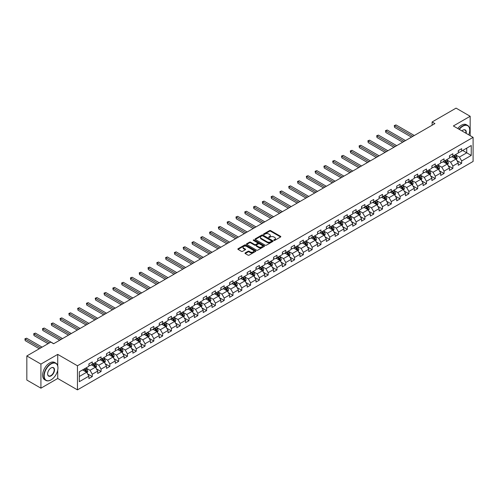 <?xml version="1.0" encoding="UTF-8"?>
<svg xmlns="http://www.w3.org/2000/svg" width="498" height="498" viewBox="0 0 498 498"><rect width="100%" height="100%" fill="white"/><g stroke="black" fill="none" stroke-linecap="round" stroke-linejoin="round"><path stroke-width="0.75" d="M273.937 240.385A0.548 0.317 0 0 0 274.715 240.385L280.592 236.992A0.784 0.454 0 0 0 280.822 236.668A0.784 0.454 0 0 0 280.592 236.351L270.632 230.599A0.784 0.454 0 0 0 269.524 230.599L263.647 233.992A0.548 0.317 0 0 0 264.419 234.44L265.185 234.004A2.502 1.444 0 0 1 268.727 234.004L269.555 234.483A2.502 1.444 0 0 1 270.29 235.504A2.502 1.444 0 0 1 269.555 236.525L268.796 236.967A0.548 0.317 0 0 0 269.567 237.415L270.327 236.973A2.502 1.444 0 0 1 273.869 236.973L274.703 237.453A2.502 1.444 0 0 1 275.431 238.474A2.502 1.444 0 0 1 274.703 239.494L273.937 239.936A0.548 0.317 0 0 0 273.937 240.385L273.937 239.936M245.234 252.897A0.784 0.454 0 0 0 245.004 253.221A0.784 0.454 0 0 0 245.234 253.538L248.029 255.15A0.784 0.454 0 0 0 249.137 255.15L255.667 251.384A0.784 0.454 0 0 0 255.891 251.06A0.784 0.454 0 0 0 255.667 250.743L245.707 244.991A0.784 0.454 0 0 0 244.599 244.991L238.069 248.763A0.784 0.454 0 0 0 237.839 249.081A0.784 0.454 0 0 0 238.069 249.398L241.443 251.353A0.784 0.454 0 0 0 242.551 251.353L245.346 249.735A0.784 0.454 0 0 0 245.576 249.417A0.784 0.454 0 0 0 245.346 249.1L243.671 248.129A2.092 1.208 0 0 1 243.055 247.276A2.092 1.208 0 0 1 244.35 246.161A2.092 1.208 0 0 1 246.628 246.423L253.189 250.208A2.092 1.208 0 0 1 253.799 251.06A2.092 1.208 0 0 1 252.511 252.181A2.092 1.208 0 0 1 250.226 251.92L249.137 251.285A0.784 0.454 0 0 0 248.029 251.285L245.234 252.897L245.234 253.538L248.029 251.938L248.029 251.285M57.724 354.389L40.923 364.088L26.83 355.952L26.83 380.042L40.923 388.179L57.724 378.48L77.451 389.872L77.451 365.781L57.724 354.389L57.724 365.825M470.168 135.668L470.168 116.271L453.367 125.969L473.1 137.361L77.451 365.781M470.168 116.271L456.075 108.128L432.115 121.966L432.115 125.216M26.83 355.952L50.79 342.12L53.61 343.751L434.935 123.591L432.115 121.966M265.241 245.215A0.784 0.454 0 0 0 266.343 245.215L272.873 241.449A0.784 0.454 0 0 0 273.103 241.125A0.784 0.454 0 0 0 272.873 240.808L262.913 235.056A0.784 0.454 0 0 0 261.805 235.056L255.275 238.828A0.784 0.454 0 0 0 255.051 239.146A0.784 0.454 0 0 0 255.275 239.463L265.241 245.215M253.588 240.503A0.548 0.317 0 0 1 254.142 240.578L254.142 239.93L264.27 245.775A0.784 0.454 0 0 1 264.5 246.093A0.784 0.454 0 0 1 264.27 246.417L257.74 250.183A0.784 0.454 0 0 1 256.632 250.183L246.672 244.431L246.672 243.796A0.784 0.454 0 0 0 246.442 244.113A0.784 0.454 0 0 0 246.672 244.431M246.672 243.796L249.467 242.184A0.784 0.454 0 0 1 250.575 242.184L254.615 244.512A0.784 0.454 0 0 0 255.723 244.512L257.572 243.441A0.784 0.454 0 0 0 257.802 243.124A0.784 0.454 0 0 0 257.572 242.806L253.37 240.378A0.548 0.317 0 0 1 254.142 239.93M77.451 389.872L473.1 161.445L473.1 137.361M87.573 373.874L92.279 376.588L92.279 374.216L97.695 371.091L97.695 373.463L101.075 371.514L101.075 369.136L106.485 366.011L106.485 368.389L109.871 366.435L109.871 364.057L115.281 360.932L115.281 363.31L118.667 361.355L118.667 358.983L124.077 355.858L124.077 358.23L127.457 356.282L127.457 353.904L132.873 350.779L132.873 353.157L136.253 351.202L136.253 348.824L141.669 345.699L141.669 348.077L145.049 346.122L145.049 343.751L150.458 340.626L150.458 342.998L153.845 341.049L153.845 338.671L159.254 335.546L159.254 337.924L162.641 335.969L162.641 333.592L168.05 330.467L168.05 332.845L171.43 330.89L171.43 328.518L176.846 325.393L176.846 327.765L180.226 325.817L180.226 323.439L185.642 320.314L185.642 322.692L189.022 320.737L189.022 318.359L194.432 315.234L194.432 317.612L197.818 315.657L197.818 313.286L203.228 310.161L203.228 312.532L206.614 310.584L206.614 308.206L212.024 305.081L212.024 307.459L215.404 305.504L215.404 303.126L220.819 300.001L220.819 302.379L224.2 300.425L224.2 298.053L229.615 294.928L229.615 297.3L232.996 295.351L232.996 292.973L238.405 289.848L238.405 292.226L241.791 290.272L241.791 287.894L247.201 284.769L247.201 287.147L250.581 285.192L250.581 282.82L255.997 279.695L255.997 282.067L259.377 280.119L259.377 277.741L264.793 274.616L264.793 276.994L268.173 275.039L268.173 272.661L273.583 269.536L273.583 271.914L276.969 269.96L276.969 267.588L282.378 264.463L282.378 266.835L285.765 264.886L285.765 262.508L291.174 259.383L291.174 261.761L294.555 259.807L294.555 257.429L299.97 254.304L299.97 256.682L303.35 254.727L303.35 252.355L308.766 249.23L308.766 251.602L312.146 249.654L312.146 247.276L317.556 244.151L317.556 246.529L320.942 244.574L320.942 242.196L326.352 239.071L326.352 241.449L329.738 239.494L329.738 237.123L335.148 233.998L335.148 236.369L338.528 234.421L338.528 232.043L343.944 228.918L343.944 231.296L347.324 229.341L347.324 226.964L352.74 223.839L352.74 226.216L356.12 224.262L356.12 221.89L361.529 218.765L361.529 221.137L364.916 219.188L364.916 216.811L370.325 213.686L370.325 216.064L373.712 214.109L373.712 211.731L379.121 208.606L379.121 210.984L382.501 209.029L382.501 206.658L387.917 203.533L387.917 205.904L391.297 203.956L391.297 201.578L396.713 198.453L396.713 200.831L400.093 198.876L400.093 196.498L405.503 193.373L405.503 195.751L408.889 193.797L408.889 191.425L414.299 188.3L414.299 190.672L417.685 188.723L417.685 186.345L423.095 183.22L423.095 185.598L426.475 183.644L426.475 181.266L431.891 178.141L431.891 180.519L435.271 178.564L435.271 176.192L440.686 173.067L440.686 175.439L444.067 173.491L444.067 171.113L449.476 167.988L449.476 170.366L452.863 168.411L452.863 166.033L458.272 162.908L458.272 165.286L461.658 163.332L461.658 160.96L471.239 155.426L471.239 145.528L466.732 148.13L466.732 152.818L471.239 155.426M92.279 376.588L88.899 378.542L88.899 376.164L79.313 381.698L79.313 371.807L88.899 366.273L88.899 363.895L92.279 361.94L92.279 364.318L97.695 361.193L97.695 358.815L101.075 356.867L101.075 359.239L106.485 356.114L106.485 353.742L109.871 351.787L109.871 354.165L115.281 351.04L115.281 348.662L118.667 346.708L118.667 349.086L124.077 345.961L124.077 343.583L127.457 341.634L127.457 344.006L132.873 340.881L132.873 338.509L136.253 336.555L136.253 338.933L141.669 335.808L141.669 333.43L145.049 331.475L145.049 333.853L150.458 330.728L150.458 328.35L153.845 326.402L153.845 328.773L159.254 325.648L159.254 323.277L162.641 321.322L162.641 323.7L168.05 320.575L168.05 318.197L171.43 316.242L171.43 318.62L176.846 315.495L176.846 313.118L180.226 311.169L180.226 313.541L185.642 310.416L185.642 308.044L189.022 306.089L189.022 308.467L194.432 305.342L194.432 302.965L197.818 301.01L197.818 303.388L203.228 300.263L203.228 297.885L206.614 295.937L206.614 298.308L212.024 295.183L212.024 292.812L215.404 290.857L215.404 293.235L220.819 290.11L220.819 287.732L224.2 285.777L224.2 288.155L229.615 285.03L229.615 282.652L232.996 280.704L232.996 283.076L238.405 279.951L238.405 277.579L241.791 275.624L241.791 278.002L247.201 274.877L247.201 272.499L250.581 270.545L250.581 272.923L255.997 269.798L255.997 267.42L259.377 265.471L259.377 267.843L264.793 264.718L264.793 262.346L268.173 260.392L268.173 262.77L273.583 259.645L273.583 257.267L276.969 255.312L276.969 257.69L282.378 254.565L282.378 252.187L285.765 250.239L285.765 252.611L291.174 249.486L291.174 247.114L294.555 245.159L294.555 247.537L299.97 244.412L299.97 242.034L303.35 240.08L303.35 242.458L308.766 239.333L308.766 236.955L312.146 235.006L312.146 237.378L317.556 234.253L317.556 231.881L320.942 229.927L320.942 232.305L326.352 229.18L326.352 226.802L329.738 224.847L329.738 227.225L335.148 224.1L335.148 221.722L338.528 219.774L338.528 222.145L343.944 219.02L343.944 216.649L347.324 214.694L347.324 217.072L352.74 213.947L352.74 211.569L356.12 209.614L356.12 211.992L361.529 208.867L361.529 206.489L364.916 204.541L364.916 206.913L370.325 203.788L370.325 201.416L373.712 199.461L373.712 201.839L379.121 198.714L379.121 196.337L382.501 194.382L382.501 196.76L387.917 193.635L387.917 191.257L391.297 189.308L391.297 191.68L396.713 188.555L396.713 186.184L400.093 184.229L400.093 186.607L405.503 183.482L405.503 181.104L408.889 179.149L408.889 181.527L414.299 178.402L414.299 176.024L417.685 174.076L417.685 176.448L423.095 173.323L423.095 170.951L426.475 168.996L426.475 171.374L431.891 168.249L431.891 165.871L435.271 163.917L435.271 166.295L440.686 163.17L440.686 160.792L444.067 158.843L444.067 161.215L449.476 158.09L449.476 155.718L452.863 153.764L452.863 156.142L458.272 153.017L458.272 150.639L461.658 148.684L461.658 151.062L471.239 145.528M91.377 364.841L95.435 367.182L90.026 370.307L85.967 367.966M88.899 364.972L90.026 365.619L92.279 364.318M90.026 370.307L92.279 374.216M95.435 367.182L97.695 371.091M100.173 359.761L104.231 362.108L98.822 365.233L94.763 362.886M97.695 359.892L98.822 360.546L101.075 359.239M98.822 365.233L101.075 369.136M104.231 362.108L106.485 366.011M108.969 354.682L113.027 357.029L107.618 360.154L103.553 357.807M106.485 354.813L107.618 355.466L109.871 354.165M107.618 360.154L109.871 364.057M113.027 357.029L115.281 360.932M117.765 349.608L121.823 351.949L116.408 355.074L112.349 352.733M115.281 349.739L116.408 350.387L118.667 349.086M116.408 355.074L118.667 358.983M121.823 351.949L124.077 355.858M126.554 344.529L130.619 346.876L125.203 350.001L121.145 347.654M124.077 344.66L125.203 345.313L127.457 344.006M125.203 350.001L127.457 353.904M130.619 346.876L132.873 350.779M135.35 339.449L139.409 341.796L133.999 344.921L129.941 342.574M132.873 339.58L133.999 340.234L136.253 338.933M133.999 344.921L136.253 348.824M139.409 341.796L141.669 345.699M144.146 334.376L148.205 336.716L142.795 339.841L138.737 337.501M141.669 334.507L142.795 335.154L145.049 333.853M142.795 339.841L145.049 343.751M148.205 336.716L150.458 340.626M152.942 329.296L157.001 331.643L151.585 334.768L147.526 332.421M150.458 329.427L151.585 330.081L153.845 328.773M151.585 334.768L153.845 338.671M157.001 331.643L159.254 335.546M161.738 324.217L165.797 326.564L160.381 329.688L156.322 327.342M159.254 324.347L160.381 325.001L162.641 323.7M160.381 329.688L162.641 333.592M165.797 326.564L168.05 330.467M170.528 319.143L174.586 321.484L169.177 324.609L165.118 322.268M168.05 319.274L169.177 319.921L171.43 318.62M169.177 324.609L171.43 328.518M174.586 321.484L176.846 325.393M179.324 314.064L183.382 316.411L177.973 319.529L173.914 317.189M176.846 314.194L177.973 314.848L180.226 313.541M177.973 319.529L180.226 323.439M183.382 316.411L185.642 320.314M188.12 308.984L192.178 311.331L186.769 314.456L182.71 312.109M185.642 309.115L186.769 309.768L189.022 308.467M186.769 314.456L189.022 318.359M192.178 311.331L194.432 315.234M196.915 303.911L200.974 306.251L195.558 309.376L191.5 307.036M194.432 304.041L195.558 304.689L197.818 303.388M195.558 309.376L197.818 313.286M200.974 306.251L203.228 310.161M205.711 298.831L209.77 301.178L204.354 304.297L200.296 301.956M203.228 298.962L204.354 299.615L206.614 298.308M204.354 304.297L206.614 308.206M209.77 301.178L212.024 305.081M214.501 293.752L218.56 296.098L213.15 299.223L209.092 296.876M212.024 293.882L213.15 294.536L215.404 293.235M213.15 299.223L215.404 303.126M218.56 296.098L220.819 300.001M223.297 288.678L227.356 291.019L221.946 294.144L217.887 291.803M220.819 288.809L221.946 289.456L224.2 288.155M221.946 294.144L224.2 298.053M227.356 291.019L229.615 294.928M232.093 283.599L236.152 285.945L230.742 289.064L226.683 286.724M229.615 283.729L230.742 284.383L232.996 283.076M230.742 289.064L232.996 292.973M236.152 285.945L238.405 289.848M240.889 278.519L244.948 280.866L239.532 283.991L235.473 281.644M238.405 278.65L239.532 279.303L241.791 278.002M239.532 283.991L241.791 287.894M244.948 280.866L247.201 284.769M249.685 273.446L253.743 275.786L248.328 278.911L244.269 276.571M247.201 273.576L248.328 274.224L250.581 272.923M248.328 278.911L250.581 282.82M253.743 275.786L255.997 279.695M258.474 268.366L262.533 270.713L257.124 273.832L253.065 271.491M255.997 268.497L257.124 269.15L259.377 267.843M257.124 273.832L259.377 277.741M262.533 270.713L264.793 274.616M267.27 263.286L271.329 265.633L265.92 268.758L261.861 266.411M264.793 263.417L265.92 264.071L268.173 262.77M265.92 268.758L268.173 272.661M271.329 265.633L273.583 269.536M276.066 258.213L280.125 260.554L274.715 263.679L270.657 261.338M273.583 258.344L274.715 258.991L276.969 257.69M274.715 263.679L276.969 267.588M280.125 260.554L282.378 264.463M284.862 253.133L288.921 255.48L283.505 258.599L279.446 256.258M282.378 253.264L283.505 253.918L285.765 252.611M283.505 258.599L285.765 262.508M288.921 255.48L291.174 259.383M293.658 248.054L297.717 250.401L292.301 253.526L288.242 251.179M291.174 248.185L292.301 248.838L294.555 247.537M292.301 253.526L294.555 257.429M297.717 250.401L299.97 254.304M302.448 242.98L306.507 245.321L301.097 248.446L297.038 246.105M299.97 243.111L301.097 243.759L303.35 242.458M301.097 248.446L303.35 252.355M306.507 245.321L308.766 249.23M311.244 237.901L315.302 240.241L309.893 243.366L305.834 241.026M308.766 238.032L309.893 238.685L312.146 237.378M309.893 243.366L312.146 247.276M315.302 240.241L317.556 244.151M320.04 232.821L324.098 235.168L318.689 238.293L314.63 235.946M317.556 232.952L318.689 233.606L320.942 232.305M318.689 238.293L320.942 242.196M324.098 235.168L326.352 239.071M328.836 227.748L332.894 230.088L327.479 233.213L323.42 230.873M326.352 227.879L327.479 228.526L329.738 227.225M327.479 233.213L329.738 237.123M332.894 230.088L335.148 233.998M337.632 222.668L341.69 225.009L336.275 228.134L332.216 225.793M335.148 222.799L336.275 223.453L338.528 222.145M336.275 228.134L338.528 232.043M341.69 225.009L343.944 228.918M346.421 217.589L350.48 219.935L345.07 223.06L341.012 220.714M343.944 217.719L345.07 218.373L347.324 217.072M345.07 223.06L347.324 226.964M350.48 219.935L352.74 223.839M355.217 212.515L359.276 214.856L353.866 217.981L349.808 215.64M352.74 212.646L353.866 213.293L356.12 211.992M353.866 217.981L356.12 221.89M359.276 214.856L361.529 218.765M364.013 207.436L368.072 209.776L362.662 212.901L358.597 210.561M361.529 207.566L362.662 208.214L364.916 206.913M362.662 212.901L364.916 216.811M368.072 209.776L370.325 213.686M372.809 202.356L376.868 204.703L371.452 207.828L367.393 205.481M370.325 202.487L371.452 203.14L373.712 201.839M371.452 207.828L373.712 211.731M376.868 204.703L379.121 208.606M381.599 197.283L385.664 199.623L380.248 202.748L376.189 200.408M379.121 197.413L380.248 198.061L382.501 196.76M380.248 202.748L382.501 206.658M385.664 199.623L387.917 203.533M390.395 192.203L394.453 194.544L389.044 197.669L384.985 195.328M387.917 192.334L389.044 192.981L391.297 191.68M389.044 197.669L391.297 201.578M394.453 194.544L396.713 198.453M399.191 187.124L403.249 189.47L397.84 192.595L393.781 190.248M396.713 187.254L397.84 187.908L400.093 186.607M397.84 192.595L400.093 196.498M403.249 189.47L405.503 193.373M407.987 182.05L412.045 184.391L406.636 187.516L402.571 185.175M405.503 182.181L406.636 182.828L408.889 181.527M406.636 187.516L408.889 191.425M412.045 184.391L414.299 188.3M416.782 176.971L420.841 179.311L415.425 182.436L411.367 180.095M414.299 177.101L415.425 177.749L417.685 176.448M415.425 182.436L417.685 186.345M420.841 179.311L423.095 183.22M425.572 171.891L429.637 174.238L424.221 177.363L420.163 175.016M423.095 172.022L424.221 172.675L426.475 171.374M424.221 177.363L426.475 181.266M429.637 174.238L431.891 178.141M434.368 166.818L438.427 169.158L433.017 172.283L428.959 169.943M431.891 166.948L433.017 167.596L435.271 166.295M433.017 172.283L435.271 176.192M438.427 169.158L440.686 173.067M443.164 161.738L447.223 164.079L441.813 167.204L437.754 164.863M440.686 161.869L441.813 162.516L444.067 161.215M441.813 167.204L444.067 171.113M447.223 164.079L449.476 167.988M451.96 156.658L456.019 159.005L450.609 162.13L446.544 159.783M449.476 156.789L450.609 157.443L452.863 156.142M450.609 162.13L452.863 166.033M456.019 159.005L458.272 162.908M462.673 150.477L466.732 152.818L459.399 157.051L455.34 154.71M458.272 151.716L459.399 152.363L461.658 151.062M459.399 157.051L461.658 160.96M40.923 364.088L40.923 388.179M79.313 376.494L86.646 372.261L82.581 369.914M86.646 372.261L88.899 376.164M456.946 160.617L461.658 163.332M448.156 165.691L452.863 168.411M439.361 170.77L444.067 173.491M430.565 175.85L435.271 178.564M421.769 180.923L426.475 183.644M412.973 186.003L417.685 188.723M404.183 191.083L408.889 193.797M395.387 196.156L400.093 198.876M386.591 201.236L391.297 203.956M377.795 206.315L382.501 209.029M368.999 211.389L373.712 214.109M360.21 216.468L364.916 219.188M351.414 221.548L356.12 224.262M342.618 226.621L347.324 229.341M333.822 231.701L338.528 234.421M325.026 236.78L329.738 239.494M316.236 241.854L320.942 244.574M307.44 246.933L312.146 249.654M298.644 252.013L303.35 254.727M289.848 257.086L294.555 259.807M281.053 262.166L285.765 264.886M272.263 267.245L276.969 269.96M263.467 272.319L268.173 275.039M254.671 277.398L259.377 280.119M245.875 282.478L250.581 285.192M237.079 287.551L241.791 290.272M228.289 292.631L232.996 295.351M219.494 297.711L224.2 300.425M210.698 302.784L215.404 305.504M201.902 307.864L206.614 310.584M193.112 312.943L197.818 315.657M184.316 318.017L189.022 320.737M175.52 323.096L180.226 325.817M166.724 328.176L171.43 330.89M157.928 333.249L162.641 335.969M149.139 338.329L153.845 341.049M140.343 343.408L145.049 346.122M131.547 348.482L136.253 351.202M122.751 353.561L127.457 356.282M113.955 358.641L118.667 361.355M105.165 363.714L109.871 366.435M96.369 368.794L101.075 371.514M57.724 378.48L57.724 370.076M274.161 240.459L274.703 240.148A2.502 1.444 0 0 0 275.431 239.127L275.431 238.474M270.29 235.504L270.29 236.158A2.502 1.444 0 0 1 269.555 237.179L269.013 237.49M280.592 236.351L280.592 236.992L270.632 231.253A0.784 0.454 0 0 0 269.524 231.253L263.865 234.521M272.867 241.455L262.913 235.71A0.784 0.454 0 0 0 261.805 235.71L255.287 239.47L255.275 238.828M271.491 241.349A0.548 0.317 0 0 0 271.491 240.901L262.745 235.853A0.548 0.317 0 0 0 261.973 235.853L261.17 236.32A2.502 1.444 0 0 0 260.435 237.341A2.502 1.444 0 0 0 261.17 238.361L267.146 241.816A2.502 1.444 0 0 0 270.688 241.816L271.491 241.349L271.491 242.003A0.548 0.317 0 0 0 271.491 241.555M260.435 237.341L260.435 237.994A2.502 1.444 0 0 0 261.17 239.015L261.17 238.361M271.491 242.003L270.688 242.464A2.502 1.444 0 0 1 267.146 242.464L261.17 239.015M246.684 244.437L249.467 242.831L249.467 242.184M257.802 243.124L257.802 243.777A0.784 0.454 0 0 1 257.572 244.095L255.723 245.165A0.784 0.454 0 0 1 254.615 245.165L250.575 242.831A0.784 0.454 0 0 0 249.467 242.831M254.142 240.578L264.257 246.423M258.804 246.933A2.092 1.208 0 0 0 261.089 247.195A2.092 1.208 0 0 0 262.378 246.08A2.092 1.208 0 0 0 261.767 245.221L259.458 243.889A0.784 0.454 0 0 0 258.35 243.889L256.495 244.96A0.784 0.454 0 0 0 256.265 245.277A0.784 0.454 0 0 0 256.495 245.601L258.804 246.933L258.804 247.587A2.092 1.208 0 0 0 261.089 247.848A2.092 1.208 0 0 0 262.378 246.728L262.378 246.08M256.265 245.277L256.265 245.931A0.784 0.454 0 0 0 256.495 246.249L256.495 245.601M258.804 247.587L256.495 246.249M253.799 251.06L253.799 251.714A2.092 1.208 0 0 1 252.511 252.828A2.092 1.208 0 0 1 250.226 252.567L249.137 251.938A0.784 0.454 0 0 0 248.029 251.938M243.055 247.276L243.055 247.929A2.092 1.208 0 0 0 243.671 248.782L243.671 248.129M245.333 249.741L243.671 248.782M255.667 250.743L255.667 251.384L245.707 245.645A0.784 0.454 0 0 0 244.599 245.645L238.075 249.405L238.069 248.763M456.461 159.777L457.133 158.084A2.11 1.22 -120 0 0 456.461 156.285L455.297 154.735M453.267 157.418L452.477 156.36M414.299 135.506L395.997 124.936L394.584 125.751L394.584 127.376L411.479 137.131M453.547 155.743L454.711 157.293A2.11 1.22 60 0 1 455.315 158.569L455.994 158.177A2.11 1.22 -120 0 0 455.39 156.907L454.226 155.351M453.697 155.656L454.985 157.38A1.077 0.623 60 0 1 455.184 157.71L455.994 158.177M394.584 127.376L394.273 125.571L412.892 136.315M394.273 125.571L395.997 124.936M468.743 134.84A9.73 5.615 120 0 0 469.72 130.196A9.73 5.615 120 0 0 462.841 126.231A9.73 5.615 120 0 0 459.305 129.393M459.013 129.225A9.966 5.752 -60 0 1 462.673 125.932A9.966 5.752 -60 0 1 467.653 125.44A9.966 5.752 -60 0 1 469.72 130.003A9.966 5.752 -60 0 1 469.72 130.103M461.901 130.893A4.862 2.807 -60 0 1 462.841 130.196L462.841 130.196A4.862 2.807 -60 0 1 466.147 133.346M457.774 128.509A9.966 5.752 -60 0 1 461.428 125.216A9.966 5.752 -60 0 1 466.414 124.724L467.653 125.44M465.842 133.165A4.625 2.671 120 0 0 464.983 130.065A4.625 2.671 120 0 0 462.754 130.252M50.902 379.943L51.07 379.843A9.73 5.615 120 0 0 57.949 367.929A9.73 5.615 120 0 0 51.07 363.963A9.73 5.615 120 0 0 44.191 375.872A9.73 5.615 120 0 0 51.07 379.843L50.902 379.943A9.966 5.752 -60 0 1 45.916 380.435A9.966 5.752 -60 0 1 44.39 372.448A9.966 5.752 -60 0 1 50.902 363.671A9.966 5.752 -60 0 1 55.882 363.173A9.966 5.752 -60 0 1 57.949 367.736A9.966 5.752 -60 0 1 57.949 367.835M51.07 375.872A4.862 2.807 -60 0 1 47.634 373.886A4.862 2.807 -60 0 1 51.07 367.929L51.07 367.929A4.862 2.807 -60 0 1 54.506 369.914A4.862 2.807 -60 0 1 51.07 375.872M47.634 373.786A4.625 2.671 120 0 0 48.586 375.809A4.625 2.671 120 0 0 50.902 375.579A4.625 2.671 120 0 0 53.921 371.508A4.625 2.671 120 0 0 53.211 367.798A4.625 2.671 120 0 0 50.983 367.985M45.916 380.435L44.677 379.719A9.966 5.752 -60 0 1 43.152 371.732A9.966 5.752 -60 0 1 49.663 362.949A9.966 5.752 -60 0 1 54.643 362.457L55.882 363.173M447.671 164.85L448.337 163.163A2.11 1.22 -120 0 0 447.665 161.364L446.501 159.808M444.471 162.491L443.681 161.439M405.503 140.579L387.201 130.015L385.788 130.825L385.788 132.456L402.689 142.21M444.751 160.823L445.915 162.373A2.11 1.22 60 0 1 446.519 163.643L447.198 163.251A2.11 1.22 -120 0 0 446.594 161.981L445.43 160.431M444.901 160.736L446.189 162.46A1.077 0.623 60 0 1 446.389 162.784L447.198 163.251M385.788 132.456L385.483 130.65L404.096 141.395M385.483 130.65L387.201 130.015M438.875 169.93L439.547 168.243A2.11 1.22 -120 0 0 438.869 166.444L437.705 164.888M435.682 167.571L434.891 166.519M396.713 145.659L378.405 135.089L376.998 135.904L376.998 137.529L393.893 147.284M435.962 165.896L437.126 167.453A2.11 1.22 60 0 1 437.73 168.722L438.402 168.33A2.11 1.22 -120 0 0 437.798 167.06L436.634 165.504M436.105 165.815L437.4 167.533A1.077 0.623 60 0 1 437.593 167.863L438.402 168.33M376.998 137.529L376.687 135.724L395.3 146.474M376.687 135.724L378.405 135.089M430.079 175.01L430.751 173.316A2.11 1.22 -120 0 0 430.079 171.517L428.915 169.967M426.886 172.65L426.095 171.592M387.917 150.738L369.609 140.168L368.203 140.984L368.203 142.609L385.097 152.363M427.166 170.976L428.33 172.526A2.11 1.22 60 0 1 428.934 173.802L429.612 173.41A2.11 1.22 -120 0 0 429.002 172.14L427.844 170.584M427.309 170.889L428.604 172.613A1.077 0.623 60 0 1 428.797 172.943L429.612 173.41M368.203 142.609L367.891 140.803L386.504 151.548M367.891 140.803L369.609 140.168M421.283 180.083L421.955 178.396A2.11 1.22 -120 0 0 421.283 176.597L420.119 175.041M418.09 177.724L417.299 176.672M379.121 155.812L360.813 145.248L359.407 146.057L359.407 147.688L376.301 157.443M418.37 176.055L419.534 177.605A2.11 1.22 60 0 1 420.138 178.875L420.816 178.483A2.11 1.22 -120 0 0 420.212 177.213L419.048 175.663M418.519 175.968L419.808 177.693A1.077 0.623 60 0 1 420.001 178.016L420.816 178.483M359.407 147.688L359.095 145.883L377.714 156.627M359.095 145.883L360.813 145.248M412.487 185.163L413.159 183.476A2.11 1.22 -120 0 0 412.487 181.677L411.323 180.12M409.294 182.803L408.503 181.751M370.325 160.891L352.024 150.321L350.611 151.137L350.611 152.762L367.505 162.516M409.574 181.129L410.738 182.685A2.11 1.22 60 0 1 411.342 183.955L412.02 183.563A2.11 1.22 -120 0 0 411.416 182.293L410.252 180.737M409.723 181.048L411.012 182.766A1.077 0.623 60 0 1 411.211 183.096L412.02 183.563M350.611 152.762L350.299 150.956L368.918 161.707M350.299 150.956L352.024 150.321M403.697 190.242L404.364 188.549A2.11 1.22 -120 0 0 403.691 186.75L402.527 185.2M400.498 187.883L399.707 186.825M361.529 165.971L343.228 155.401L341.815 156.216L341.815 157.841L358.716 167.596M400.778 186.208L401.942 187.758A2.11 1.22 60 0 1 402.552 189.035L403.224 188.642A2.11 1.22 -120 0 0 402.621 187.373L401.456 185.816M400.927 186.121L402.216 187.846A1.077 0.623 60 0 1 402.415 188.176L403.224 188.642M341.815 157.841L341.51 156.036L360.122 166.78M341.51 156.036L343.228 155.401M394.902 195.316L395.574 193.629A2.11 1.22 -120 0 0 394.895 191.83L393.731 190.273M391.708 192.956L390.918 191.904M352.74 171.044L334.432 160.481L333.025 161.29L333.025 162.921L349.92 172.675M391.988 191.288L393.152 192.838A2.11 1.22 60 0 1 393.756 194.108L394.428 193.716A2.11 1.22 -120 0 0 393.825 192.446L392.661 190.896M392.131 191.201L393.426 192.925A1.077 0.623 60 0 1 393.619 193.249L394.428 193.716M333.025 162.921L332.714 161.115L351.327 171.86M332.714 161.115L334.432 160.481M386.106 200.395L386.778 198.708A2.11 1.22 -120 0 0 386.106 196.909L384.942 195.353M382.912 198.036L382.122 196.984M343.944 176.124L325.636 165.554L324.229 166.369L324.229 167.994L341.124 177.749M383.192 196.361L384.356 197.918A2.11 1.22 60 0 1 384.96 199.188L385.639 198.795A2.11 1.22 -120 0 0 385.029 197.525L383.871 195.969M383.342 196.28L384.63 197.999A1.077 0.623 60 0 1 384.823 198.329L385.639 198.795M324.229 167.994L323.918 166.189L342.531 176.939M323.918 166.189L325.636 165.554M377.31 205.475L377.982 203.782A2.11 1.22 -120 0 0 377.31 201.983L376.146 200.433M374.116 203.116L373.326 202.057M335.148 181.204L316.84 170.633L315.433 171.449L315.433 173.074L332.328 182.828M374.396 201.441L375.56 202.991A2.11 1.22 60 0 1 376.164 204.267L376.843 203.875A2.11 1.22 -120 0 0 376.239 202.605L375.075 201.049M374.546 201.354L375.834 203.078A1.077 0.623 60 0 1 376.027 203.408L376.843 203.875M315.433 173.074L315.122 171.268L333.741 182.013M315.122 171.268L316.84 170.633M368.52 210.548L369.186 208.861A2.11 1.22 -120 0 0 368.514 207.062L367.35 205.506M365.32 208.189L364.53 207.137M326.352 186.277L308.05 175.713L306.637 176.522L306.637 178.153L323.532 187.908M365.6 206.521L366.765 208.071A2.11 1.22 60 0 1 367.368 209.341L368.047 208.948A2.11 1.22 -120 0 0 367.443 207.678L366.279 206.128M365.75 206.433L367.038 208.158A1.077 0.623 60 0 1 367.238 208.481L368.047 208.948M306.637 178.153L306.326 176.348L324.945 187.092M306.326 176.348L308.05 175.713M359.724 215.628L360.39 213.941A2.11 1.22 -120 0 0 359.718 212.142L358.554 210.586M356.524 213.269L355.734 212.216M317.556 191.357L299.254 180.786L297.841 181.602L297.841 183.227L314.742 192.981M356.805 211.594L357.969 213.15A2.11 1.22 60 0 1 358.579 214.42L359.251 214.028A2.11 1.22 -120 0 0 358.647 212.758L357.483 211.202M356.954 211.513L358.243 213.231A1.077 0.623 60 0 1 358.442 213.561L359.251 214.028M297.841 183.227L297.536 181.421L316.149 192.172M297.536 181.421L299.254 180.786M350.928 220.707L351.6 219.014A2.11 1.22 -120 0 0 350.922 217.215L349.758 215.665M347.735 218.348L346.944 217.29M308.766 196.436L290.459 185.866L289.052 186.682L289.052 188.306L305.946 198.061M348.015 216.674L349.179 218.224A2.11 1.22 60 0 1 349.783 219.5L350.455 219.108A2.11 1.22 -120 0 0 349.851 217.838L348.687 216.281M348.158 216.586L349.453 218.311A1.077 0.623 60 0 1 349.646 218.641L350.455 219.108M289.052 188.306L288.74 186.501L307.353 197.245M288.74 186.501L290.459 185.866M342.132 225.781L342.805 224.094A2.11 1.22 -120 0 0 342.132 222.295L340.968 220.739M338.939 223.421L338.148 222.369M299.97 201.509L281.663 190.946L280.256 191.755L280.256 193.386L297.15 203.14M339.219 221.753L340.383 223.303A2.11 1.22 60 0 1 340.987 224.573L341.665 224.181A2.11 1.22 -120 0 0 341.055 222.911L339.897 221.361M339.368 221.666L340.657 223.39A1.077 0.623 60 0 1 340.85 223.714L341.665 224.181M280.256 193.386L279.944 191.581L298.557 202.325M279.944 191.581L281.663 190.946M333.336 230.86L334.009 229.173A2.11 1.22 -120 0 0 333.336 227.374L332.172 225.818M330.143 228.501L329.352 227.449M291.174 206.589L272.867 196.019L271.46 196.835L271.46 198.459L288.354 208.214M330.423 226.827L331.587 228.383A2.11 1.22 60 0 1 332.191 229.653L332.869 229.261A2.11 1.22 -120 0 0 332.266 227.991L331.102 226.441M330.572 226.746L331.861 228.464A1.077 0.623 60 0 1 332.06 228.794L332.869 229.261M271.46 198.459L271.149 196.654L289.768 207.405M271.149 196.654L272.867 196.019M324.547 235.94L325.213 234.247A2.11 1.22 -120 0 0 324.54 232.448L323.376 230.898M321.347 233.581L320.556 232.522M282.378 211.669L264.077 201.099L262.664 201.914L262.664 203.539L279.559 213.293M321.627 231.906L322.791 233.456A2.11 1.22 60 0 1 323.395 234.732L324.074 234.34A2.11 1.22 -120 0 0 323.47 233.07L322.306 231.514M321.776 231.819L323.065 233.543A1.077 0.623 60 0 1 323.264 233.873L324.074 234.34M262.664 203.539L262.353 201.734L280.972 212.478M262.353 201.734L264.077 201.099M315.751 241.013L316.417 239.326A2.11 1.22 -120 0 0 315.744 237.527L314.58 235.977M312.551 238.654L311.76 237.602M273.583 216.742L255.281 206.178L253.868 206.987L253.868 208.618L270.769 218.373M312.837 236.986L313.995 238.536A2.11 1.22 60 0 1 314.605 239.806L315.278 239.42A2.11 1.22 -120 0 0 314.674 238.144L313.51 236.594M312.981 236.899L314.275 238.623A1.077 0.623 60 0 1 314.468 238.947L315.278 239.42M253.868 208.618L253.563 206.813L272.176 217.558M253.563 206.813L255.281 206.178M306.955 246.093L307.627 244.406A2.11 1.22 -120 0 0 306.949 242.607L305.784 241.051M303.761 243.734L302.971 242.682M264.793 221.822L246.485 211.252L245.078 212.067L245.078 213.692L261.973 223.453M304.041 242.059L305.206 243.615A2.11 1.22 60 0 1 305.809 244.885L306.482 244.493A2.11 1.22 -120 0 0 305.878 243.223L304.714 241.673M304.185 241.978L305.479 243.696A1.077 0.623 60 0 1 305.672 244.026L306.482 244.493M245.078 213.692L244.767 211.887L263.38 222.637M244.767 211.887L246.485 211.252M298.159 251.173L298.831 249.479A2.11 1.22 -120 0 0 298.159 247.68L296.995 246.13M294.965 248.813L294.175 247.755M255.997 226.901L237.689 216.331L236.282 217.147L236.282 218.771L253.177 228.526M295.246 247.139L296.41 248.689A2.11 1.22 60 0 1 297.013 249.965L297.692 249.573A2.11 1.22 -120 0 0 297.088 248.303L295.924 246.747M295.395 247.052L296.684 248.776A1.077 0.623 60 0 1 296.876 249.106L297.692 249.573M236.282 218.771L235.971 216.966L254.584 227.711M235.971 216.966L237.689 216.331M289.363 256.246L290.035 254.559A2.11 1.22 -120 0 0 289.363 252.76L288.199 251.21M286.169 253.887L285.379 252.835M247.201 231.975L228.893 221.411L227.486 222.22L227.486 223.851L244.381 233.606M286.45 252.218L287.614 253.768A2.11 1.22 60 0 1 288.218 255.038L288.896 254.652A2.11 1.22 -120 0 0 288.292 253.376L287.128 251.826M286.599 252.131L287.888 253.856A1.077 0.623 60 0 1 288.087 254.179L288.896 254.652M227.486 223.851L227.175 222.046L245.794 232.79M227.175 222.046L228.893 221.411M280.573 261.326L281.239 259.639A2.11 1.22 -120 0 0 280.567 257.839L279.403 256.283M277.374 258.966L276.583 257.914M238.405 237.054L220.104 226.484L218.69 227.3L218.69 228.931L235.585 238.685M277.654 257.292L278.818 258.848A2.11 1.22 60 0 1 279.422 260.118L280.1 259.726A2.11 1.22 -120 0 0 279.496 258.456L278.332 256.906M277.803 257.211L279.092 258.929A1.077 0.623 60 0 1 279.291 259.259L280.1 259.726M218.69 228.931L218.379 227.119L236.998 237.87M218.379 227.119L220.104 226.484M271.777 266.405L272.45 264.712A2.11 1.22 -120 0 0 271.771 262.913L270.607 261.363M268.578 264.046L267.787 262.988M229.609 242.134L211.308 231.564L209.895 232.379L209.895 234.004L226.795 243.759M268.864 262.371L270.022 263.921A2.11 1.22 60 0 1 270.632 265.197L271.304 264.805A2.11 1.22 -120 0 0 270.7 263.535L269.536 261.979M269.007 262.284L270.302 264.008A1.077 0.623 60 0 1 270.495 264.338L271.304 264.805M209.895 234.004L209.59 232.199L228.202 242.943M209.59 232.199L211.308 231.564M262.981 271.478L263.654 269.791A2.11 1.22 -120 0 0 262.975 267.992L261.811 266.442M259.788 269.119L258.997 268.067M220.819 247.207L202.512 236.643L201.105 237.453L201.105 239.084L218 248.838M260.068 267.451L261.232 269.001A2.11 1.22 60 0 1 261.836 270.271L262.508 269.885A2.11 1.22 -120 0 0 261.904 268.609L260.74 267.059M260.211 267.364L261.506 269.088A1.077 0.623 60 0 1 261.699 269.412L262.508 269.885M201.105 239.084L200.794 237.278L219.406 248.023M200.794 237.278L202.512 236.643M254.185 276.558L254.858 274.871A2.11 1.22 -120 0 0 254.185 273.072L253.021 271.516M250.992 274.199L250.201 273.147M212.024 252.287L193.716 241.717L192.309 242.532L192.309 244.163L209.204 253.918M251.272 272.524L252.436 274.081A2.11 1.22 60 0 1 253.04 275.35L253.719 274.958A2.11 1.22 -120 0 0 253.115 273.688L251.951 272.138M251.422 272.443L252.71 274.161A1.077 0.623 60 0 1 252.903 274.491L253.719 274.958M192.309 244.163L191.998 242.352L210.61 253.102M191.998 242.352L193.716 241.717M245.39 281.638L246.062 279.944A2.11 1.22 -120 0 0 245.39 278.145L244.225 276.595M242.196 279.278L241.406 278.22M203.228 257.366L184.926 246.796L183.513 247.612L183.513 249.237L200.408 258.991M242.476 277.604L243.64 279.154A2.11 1.22 60 0 1 244.244 280.43L244.923 280.038A2.11 1.22 -120 0 0 244.319 278.768L243.155 277.212M242.626 277.517L243.914 279.241A1.077 0.623 60 0 1 244.113 279.571L244.923 280.038M183.513 249.237L183.202 247.431L201.821 258.176M183.202 247.431L184.926 246.796M236.6 286.711L237.266 285.024A2.11 1.22 -120 0 0 236.594 283.225L235.43 281.675M233.4 284.352L232.61 283.3M194.432 262.44L176.13 251.876L174.717 252.685L174.717 254.316L191.612 264.071M233.68 282.683L234.844 284.234A2.11 1.22 60 0 1 235.448 285.503L236.127 285.117A2.11 1.22 -120 0 0 235.523 283.841L234.359 282.291M233.83 282.596L235.118 284.321A1.077 0.623 60 0 1 235.317 284.644L236.127 285.117M174.717 254.316L174.412 252.511L193.025 263.255M174.412 252.511L176.13 251.876M227.804 291.791L228.476 290.104A2.11 1.22 -120 0 0 227.798 288.305L226.634 286.748M224.604 289.431L223.814 288.379M185.642 267.519L167.334 256.949L165.927 257.765L165.927 259.396L182.822 269.15M224.891 287.757L226.048 289.313A2.11 1.22 60 0 1 226.658 290.583L227.331 290.191A2.11 1.22 -120 0 0 226.727 288.921L225.563 287.371M225.034 287.676L226.329 289.394A1.077 0.623 60 0 1 226.522 289.724L227.331 290.191M165.927 259.396L165.616 257.584L184.229 268.335M165.616 257.584L167.334 256.949M219.008 296.87L219.68 295.177A2.11 1.22 -120 0 0 219.002 293.378L217.844 291.828M215.815 294.511L215.024 293.453M176.846 272.599L158.538 262.029L157.131 262.844L157.131 264.469L174.026 274.224M216.095 292.836L217.259 294.386A2.11 1.22 60 0 1 217.863 295.663L218.541 295.27A2.11 1.22 -120 0 0 217.931 294.001L216.767 292.444M216.238 292.749L217.533 294.474A1.077 0.623 60 0 1 217.726 294.804L218.541 295.27M157.131 264.469L156.82 262.664L175.433 273.408M156.82 262.664L158.538 262.029M210.212 301.944L210.884 300.257A2.11 1.22 -120 0 0 210.212 298.458L209.048 296.908M207.019 299.584L206.228 298.532M168.05 277.672L149.742 267.109L148.336 267.918L148.336 269.549L165.23 279.303M207.299 297.916L208.463 299.466A2.11 1.22 60 0 1 209.067 300.736L209.745 300.35A2.11 1.22 -120 0 0 209.141 299.074L207.977 297.524M207.448 297.829L208.737 299.553A1.077 0.623 60 0 1 208.93 299.877L209.745 300.35M148.336 269.549L148.024 267.743L166.643 278.488M148.024 267.743L149.742 267.109M201.416 307.023L202.088 305.336A2.11 1.22 -120 0 0 201.416 303.537L200.252 301.981M198.223 304.664L197.432 303.612M159.254 282.752L140.953 272.182L139.54 272.997L139.54 274.628L156.434 284.383M198.503 302.989L199.667 304.546A2.11 1.22 60 0 1 200.271 305.816L200.949 305.423A2.11 1.22 -120 0 0 200.345 304.154L199.181 302.603M198.652 302.909L199.941 304.627A1.077 0.623 60 0 1 200.14 304.957L200.949 305.423M139.54 274.628L139.228 272.817L157.847 283.567M139.228 272.817L140.953 272.182M192.626 312.103L193.292 310.41A2.11 1.22 -120 0 0 192.62 308.611L191.456 307.061M189.427 309.744L188.636 308.685M150.458 287.832L132.157 277.262L130.744 278.077L130.744 279.702L147.645 289.456M189.707 308.069L190.871 309.619A2.11 1.22 60 0 1 191.475 310.895L192.153 310.503A2.11 1.22 -120 0 0 191.549 309.233L190.385 307.677M189.856 307.982L191.145 309.706A1.077 0.623 60 0 1 191.344 310.036L192.153 310.503M130.744 279.702L130.439 277.896L149.051 288.641M130.439 277.896L132.157 277.262M183.83 317.176L184.503 315.489A2.11 1.22 -120 0 0 183.824 313.69L182.66 312.14M180.631 314.817L179.846 313.765M141.669 292.905L123.361 282.341L121.954 283.15L121.954 284.781L138.849 294.536M180.917 313.149L182.081 314.699A2.11 1.22 60 0 1 182.685 315.969L183.357 315.583A2.11 1.22 -120 0 0 182.754 314.306L181.589 312.756M181.06 313.061L182.355 314.786A1.077 0.623 60 0 1 182.548 315.11L183.357 315.583M121.954 284.781L121.643 282.976L140.255 293.72M121.643 282.976L123.361 282.341M175.035 322.256L175.707 320.569A2.11 1.22 -120 0 0 175.028 318.77L173.87 317.214M171.841 319.897L171.051 318.845M132.873 297.985L114.565 287.414L113.158 288.23L113.158 289.861L130.053 299.615M172.121 318.222L173.285 319.778A2.11 1.22 60 0 1 173.889 321.048L174.568 320.656A2.11 1.22 -120 0 0 173.958 319.386L172.794 317.836M172.264 318.141L173.559 319.859A1.077 0.623 60 0 1 173.752 320.189L174.568 320.656M113.158 289.861L112.847 288.049L131.46 298.8M112.847 288.049L114.565 287.414M166.239 327.335L166.911 325.642A2.11 1.22 -120 0 0 166.239 323.843L165.075 322.293M163.045 324.976L162.255 323.918M124.077 303.064L105.769 292.494L104.362 293.31L104.362 294.934L121.257 304.689M163.325 323.302L164.489 324.852A2.11 1.22 60 0 1 165.093 326.128L165.772 325.736A2.11 1.22 -120 0 0 165.168 324.466L164.004 322.909M163.475 323.214L164.763 324.939A1.077 0.623 60 0 1 164.956 325.269L165.772 325.736M104.362 294.934L104.051 293.129L122.67 303.873M104.051 293.129L105.769 292.494M157.443 332.409L158.115 330.722A2.11 1.22 -120 0 0 157.443 328.923L156.279 327.373M154.249 330.05L153.459 328.997M115.281 308.138L96.979 297.574L95.566 298.383L95.566 300.014L112.461 309.768M154.529 328.381L155.693 329.931A2.11 1.22 60 0 1 156.297 331.201L156.976 330.815A2.11 1.22 -120 0 0 156.372 329.539L155.208 327.989M154.679 328.294L155.967 330.018A1.077 0.623 60 0 1 156.167 330.342L156.976 330.815M95.566 300.014L95.255 298.209L113.874 308.953M95.255 298.209L96.979 297.574M148.653 337.488L149.319 335.801A2.11 1.22 -120 0 0 148.647 334.002L147.483 332.446M145.453 335.129L144.663 334.077M106.485 313.217L88.183 302.647L86.77 303.463L86.77 305.093L103.671 314.848M145.733 333.455L146.898 335.011A2.11 1.22 60 0 1 147.501 336.281L148.18 335.889A2.11 1.22 -120 0 0 147.576 334.619L146.412 333.069M145.883 333.374L147.171 335.092A1.077 0.623 60 0 1 147.371 335.422L148.18 335.889M86.77 305.093L86.465 303.282L105.078 314.033M86.465 303.282L88.183 302.647M139.857 342.568L140.529 340.875A2.11 1.22 -120 0 0 139.851 339.076L138.687 337.526M136.664 340.209L135.873 339.15M97.695 318.297L79.387 307.727L77.981 308.542L77.981 310.167L94.875 319.921M136.944 338.534L138.108 340.09A2.11 1.22 60 0 1 138.712 341.36L139.384 340.968A2.11 1.22 -120 0 0 138.78 339.698L137.616 338.142M137.087 338.447L138.382 340.171A1.077 0.623 60 0 1 138.575 340.501L139.384 340.968M77.981 310.167L77.669 308.362L96.282 319.112M77.669 308.362L79.387 307.727M131.061 347.641L131.733 345.954A2.11 1.22 -120 0 0 131.055 344.155L129.897 342.605M127.868 345.282L127.077 344.23M88.899 323.37L70.592 312.806L69.185 313.616L69.185 315.246L86.079 325.001M128.148 343.614L129.312 345.164A2.11 1.22 60 0 1 129.916 346.434L130.594 346.048A2.11 1.22 -120 0 0 129.984 344.772L128.82 343.222M128.291 343.527L129.586 345.251A1.077 0.623 60 0 1 129.779 345.575L130.594 346.048M69.185 315.246L68.873 313.441L87.486 324.186M68.873 313.441L70.592 312.806M122.265 352.721L122.938 351.034A2.11 1.22 -120 0 0 122.265 349.235L121.101 347.679M119.072 350.362L118.281 349.31M80.103 328.45L61.796 317.88L60.389 318.695L60.389 320.326L77.283 330.081M119.352 348.687L120.516 350.243A2.11 1.22 60 0 1 121.12 351.513L121.798 351.121A2.11 1.22 -120 0 0 121.195 349.851L120.03 348.301M119.501 348.606L120.79 350.324A1.077 0.623 60 0 1 120.983 350.654L121.798 351.121M60.389 320.326L60.077 318.515L78.696 329.265M60.077 318.515L61.796 317.88M113.469 357.801L114.142 356.107A2.11 1.22 -120 0 0 113.469 354.308L112.305 352.758M110.276 355.441L109.485 354.383M71.307 333.529L53.006 322.959L51.593 323.775L51.593 325.399L68.487 335.154M110.556 353.767L111.72 355.323A2.11 1.22 60 0 1 112.324 356.593L113.002 356.201A2.11 1.22 -120 0 0 112.399 354.931L111.235 353.375M110.705 353.68L111.994 355.404A1.077 0.623 60 0 1 112.193 355.734L113.002 356.201M51.593 325.399L51.282 323.594L69.901 334.345M51.282 323.594L53.006 322.959M104.68 362.874L105.346 361.187A2.11 1.22 -120 0 0 104.673 359.388L103.509 357.838M101.48 360.515L100.689 359.463M62.511 338.603L44.21 328.039L42.797 328.848L42.797 330.479L59.698 340.234M101.76 358.846L102.924 360.396A2.11 1.22 60 0 1 103.534 361.666L104.207 361.28A2.11 1.22 -120 0 0 103.603 360.004L102.439 358.454M101.909 358.759L103.198 360.484A1.077 0.623 60 0 1 103.397 360.807L104.207 361.28M42.797 330.479L42.492 328.674L61.105 339.418M42.492 328.674L44.21 328.039M95.884 367.954L96.556 366.267A2.11 1.22 -120 0 0 95.877 364.468L94.713 362.911M92.69 365.594L91.9 364.542M53.722 343.682L35.414 333.112L34.007 333.928L34.007 335.559L48.082 343.682M92.97 363.92L94.134 365.476A2.11 1.22 60 0 1 94.738 366.746L95.411 366.354A2.11 1.22 -120 0 0 94.807 365.084L93.643 363.534M93.114 363.839L94.408 365.557A1.077 0.623 60 0 1 94.601 365.887L95.411 366.354M34.007 335.559L33.696 333.747L49.489 342.867M33.696 333.747L35.414 333.112M87.088 373.033L87.76 371.34A2.11 1.22 -120 0 0 87.088 369.541L85.924 367.991M83.894 370.674L83.104 369.616M42.106 347.131L26.618 338.192L25.211 339.007L25.211 340.632L39.286 348.762M84.174 368.999L85.339 370.556A2.11 1.22 60 0 1 85.942 371.825L86.621 371.433A2.11 1.22 -120 0 0 86.011 370.163L84.853 368.607M84.318 368.912L85.612 370.637A1.077 0.623 60 0 1 85.805 370.966L86.621 371.433M25.211 340.632L24.9 338.827L40.699 347.946M24.9 338.827L26.618 338.192M274.703 240.148L274.703 239.494M268.796 237.415L268.796 236.967M269.555 237.179L269.555 236.525M263.647 234.44L263.647 233.992M269.524 231.253L269.524 230.599M270.632 231.253L270.632 230.599M261.805 235.71L261.805 235.056M262.913 235.71L262.913 235.056M272.873 241.449L272.873 240.808M267.146 242.464L267.146 241.816M270.688 242.464L270.688 241.816M250.575 242.831L250.575 242.184M254.615 245.165L254.615 244.512M255.723 245.165L255.723 244.512M257.572 244.095L257.572 243.441M264.27 246.417L264.27 245.775M249.137 251.938L249.137 251.285M250.226 252.567L250.226 251.92M245.346 249.735L245.346 249.1M244.599 245.645L244.599 244.991M245.707 245.645L245.707 244.991M455.807 158.881L457.12 158.127M455.39 156.907L456.461 156.285M453.883 157.773L454.711 157.293M447.017 163.96L448.325 163.207M446.594 161.981L447.665 161.364M445.094 162.852L445.915 162.373M438.221 169.04L439.529 168.28M437.798 167.06L438.869 166.444M436.298 167.926L437.126 167.453M429.425 174.113L430.739 173.36M429.002 172.14L430.079 171.517M427.502 173.005L428.33 172.526M420.629 179.193L421.943 178.44M420.212 177.213L421.283 176.597M418.706 178.085L419.534 177.605M411.834 184.272L413.147 183.513M411.416 182.293L412.487 181.677M409.91 183.158L410.738 182.685M403.044 189.346L404.351 188.593M402.621 187.373L403.691 186.75M401.12 188.238L401.942 187.758M394.248 194.425L395.555 193.672M393.825 192.446L394.895 191.83M392.324 193.317L393.152 192.838M385.452 199.505L386.765 198.746M385.029 197.525L386.106 196.909M383.528 198.391L384.356 197.918M376.656 204.578L377.97 203.825M376.239 202.605L377.31 201.983M374.733 203.47L375.56 202.991M367.86 209.658L369.174 208.905M367.443 207.678L368.514 207.062M365.937 208.55L366.765 208.071M359.07 214.738L360.378 213.978M358.647 212.758L359.718 212.142M357.147 213.623L357.969 213.15M350.275 219.811L351.582 219.058M349.851 217.838L350.922 217.215M348.351 218.703L349.179 218.224M341.479 224.891L342.792 224.137M341.055 222.911L342.132 222.295M339.555 223.783L340.383 223.303M332.683 229.97L333.996 229.211M332.266 227.991L333.336 227.374M330.759 228.856L331.587 228.383M323.887 235.044L325.2 234.29M323.47 233.07L324.54 232.448M321.963 233.936L322.791 233.456M315.097 240.123L316.404 239.37M314.674 238.144L315.744 237.527M313.174 239.015L313.995 238.536M306.301 245.203L307.608 244.443M305.878 243.223L306.949 242.607M304.378 244.088L305.206 243.615M297.505 250.276L298.819 249.523M297.088 248.303L298.159 247.68M295.582 249.168L296.41 248.689M288.709 255.356L290.023 254.603M288.292 253.376L289.363 252.76M286.786 254.248L287.614 253.768M279.92 260.435L281.227 259.676M279.496 258.456L280.567 257.839M277.996 259.321L278.818 258.848M271.124 265.515L272.431 264.755M270.7 263.535L271.771 262.913M269.2 264.401L270.022 263.921M262.328 270.588L263.635 269.835M261.904 268.609L262.975 267.992M260.404 269.48L261.232 269.001M253.532 275.668L254.845 274.908M253.115 273.688L254.185 273.072M251.608 274.554L252.436 274.081M244.736 280.748L246.049 279.988M244.319 278.768L245.39 278.145M242.812 279.633L243.64 279.154M235.946 285.821L237.253 285.068M235.523 283.841L236.594 283.225M234.023 284.713L234.844 284.234M227.15 290.9L228.458 290.141M226.727 288.921L227.798 288.305M225.227 289.786L226.048 289.313M218.354 295.98L219.668 295.221M217.931 294.001L219.002 293.378M216.431 294.866L217.259 294.386M209.558 301.053L210.872 300.3M209.141 299.074L210.212 298.458M207.635 299.945L208.463 299.466M200.762 306.133L202.076 305.374M200.345 304.154L201.416 303.537M198.839 305.019L199.667 304.546M191.973 311.213L193.28 310.453M191.549 309.233L192.62 308.611M190.049 310.098L190.871 309.619M183.177 316.286L184.484 315.533M182.754 314.306L183.824 313.69M181.253 315.178L182.081 314.699M174.381 321.366L175.694 320.606M173.958 319.386L175.028 318.77M172.457 320.251L173.285 319.778M165.585 326.445L166.898 325.686M165.168 324.466L166.239 323.843M163.661 325.331L164.489 324.852M156.789 331.519L158.103 330.765M156.372 329.539L157.443 328.923M154.866 330.411L155.693 329.931M147.999 336.598L149.307 335.839M147.576 334.619L148.647 334.002M146.076 335.484L146.898 335.011M139.203 341.678L140.511 340.918M138.78 339.698L139.851 339.076M137.28 340.564L138.108 340.09M130.408 346.751L131.721 345.998M129.984 344.772L131.055 344.155M128.484 345.643L129.312 345.164M121.612 351.831L122.925 351.071M121.195 349.851L122.265 349.235M119.688 350.716L120.516 350.243M112.816 356.91L114.129 356.151M112.399 354.931L113.469 354.308M110.892 355.796L111.72 355.323M104.026 361.984L105.333 361.231M103.603 360.004L104.673 359.388M102.102 360.876L102.924 360.396M95.23 367.063L96.537 366.304M94.807 365.084L95.877 364.468M93.307 365.949L94.134 365.476M86.434 372.143L87.748 371.384M86.011 370.163L87.088 369.541M84.511 371.029L85.339 370.556M271.653 241.779L271.653 241.125"/></g></svg>

